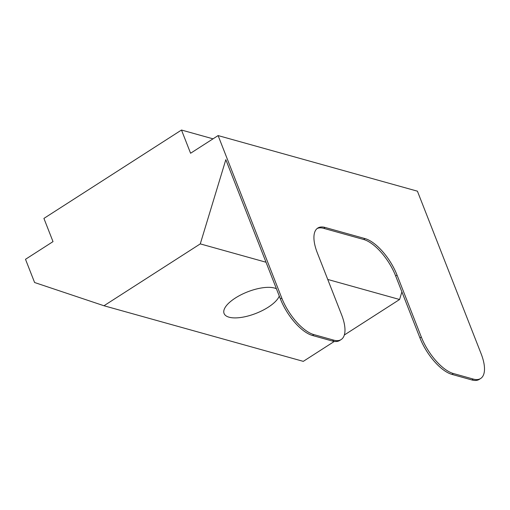 <?xml version="1.0" encoding="UTF-8"?>
<svg xmlns="http://www.w3.org/2000/svg" width="510" height="510" viewBox="0 0 510 510"><rect width="100%" height="100%" fill="white"/><g stroke="black" fill="none" stroke-linecap="round" stroke-linejoin="round"><path stroke-width="0.76" d="M276.414 288.756A29.765 11.558 158.6 0 0 235.339 298.038A29.765 11.558 158.6 0 0 224.075 313.484A29.765 11.558 158.6 0 0 268.228 307.211A29.765 11.558 158.6 0 0 279.276 296.068M333.782 340.157A36.076 15.23 57.3 0 0 341.152 339.558L339.775 340.438A36.076 15.23 -122.7 0 1 332.405 341.043L333.782 340.157L313.854 334.598L312.477 335.478A36.076 15.23 -122.7 0 1 280.417 298.968L281.788 298.082L218.101 135.577L417.416 191.18L481.102 353.691A36.076 15.23 57.3 0 1 480.669 378.484L479.292 379.363A36.076 15.23 -122.7 0 1 471.928 379.969L451.994 374.404A36.076 15.23 -122.7 0 1 419.934 337.894L395.671 275.98A36.076 15.23 57.3 0 0 363.611 239.47L323.748 228.346A36.076 15.23 57.3 0 0 317.099 228.55M332.405 341.043L312.477 335.478M471.928 379.969L473.299 379.083L453.371 373.524L451.994 374.404M266.016 262.229L200.277 243.888L225.828 159.675L280.417 298.968M344.333 334.993L399.591 299.498L327.745 279.454M399.591 299.498L401.899 291.879M334.305 341.439L303.291 361.361L103.976 305.751L200.277 243.888M218.101 135.577L190.587 153.249L181.49 130.031L43.917 218.407L53.014 241.625L25.5 259.297L34.597 282.514L103.976 305.751M181.49 130.031L213.033 138.835M419.934 337.894L421.311 337.008L397.048 275.1L395.671 275.98M421.311 337.008A36.076 15.23 57.3 0 0 453.371 373.524M473.299 379.083A36.076 15.23 57.3 0 0 480.669 378.484M281.788 298.082A36.076 15.23 57.3 0 0 313.854 334.598M341.152 339.558A36.076 15.23 57.3 0 0 341.585 314.766L317.322 252.858A36.076 15.23 -122.7 0 1 317.755 228.066A36.076 15.23 -122.7 0 1 325.125 227.466L323.748 228.346M363.611 239.47L364.988 238.584L325.125 227.466M364.988 238.584A36.076 15.23 -122.7 0 1 397.048 275.1"/></g></svg>

